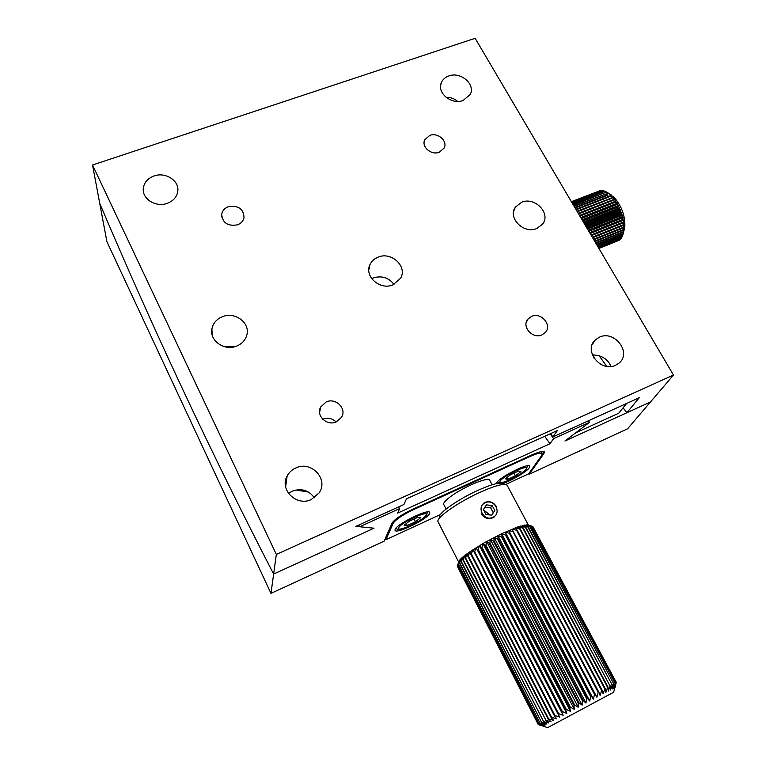 <?xml version="1.0" encoding="UTF-8"?>
<svg xmlns="http://www.w3.org/2000/svg" width="766" height="766" viewBox="0 0 766 766"><rect width="100%" height="100%" fill="white"/><g stroke="black" fill="none" stroke-linecap="round" stroke-linejoin="round"><path stroke-width="1.15" d="M106.914 241.692L270.973 593.382L273.634 574.04L374.028 528.195L359.685 526.749L399.632 508.605L397.64 513.124L549.988 443.744L553.617 438.631L589.456 422.344L564.963 441.015L650.497 401.959L626.875 412.74L639.246 397.726L552.899 436.907L557.409 430.53L406.449 498.848L403.912 504.526L355.807 526.357L374.028 528.195L273.634 574.04C211.847 454.497 153.87 330.95 99.733 203.402L106.914 241.692M398.617 506.929L399.632 508.605M358.699 525.045L359.685 526.749M528.866 473.493L529.249 474.202L543.879 453.644L544.329 451.873C543.056 450.781 538.804 451.835 531.575 455.042L412.558 509.342C401.432 514.695 394.595 519.281 392.058 523.101L384.168 541.141L270.973 593.382M529.249 474.202L627.555 428.826L673.467 375.043L276.335 554.431L273.634 574.04C211.847 454.497 153.87 330.95 99.733 203.402L92.533 164.996L276.335 554.431M588.326 420.831L589.456 422.344M550.16 433.805L553.617 438.631M544.712 436.275L549.988 443.744M295.963 489.981L308.564 492.107M502.458 483.605C511.324 480.828 526.788 471.712 529.325 467.739L529.718 466.13C528.521 462.597 499.767 477.036 496.713 482.733L496.32 483.643M395.103 529.43L395.074 530.465C396.606 534.218 427.323 519.166 429.621 513.565L429.726 512.377C428.424 508.49 396.788 524.04 395.103 529.43M505.608 484.476L528.597 473.867L541.782 455.291L542.223 453.539C540.949 452.457 536.698 453.51 529.459 456.718L413.611 509.601C402.514 514.943 395.696 519.52 393.159 523.312L385.959 539.666L440.354 514.57M385.959 539.666L385.346 538.45M489.752 480.311L489.637 480.11C488.325 476.356 461.572 487.827 449.46 497.44C444.969 500.945 443.083 503.31 443.792 504.555L446.109 509.036M496.464 506.757C493.639 502.257 489.828 500.792 485.05 502.362L483.327 503.463M489.943 514.963L483.595 509.965M507.236 485.51L506.604 484.801C503.09 483.432 494.156 485.97 479.803 492.404C458.489 502.056 436.505 517.433 437.893 521.445L458.652 562.014M527.535 525.179L532.274 526.242L616.103 682.908L532.14 526.204L527.353 524.834L531.231 526.108L615.146 683.406L531.029 526.098L526.165 524.825L529.785 526.194L613.863 684.076L529.517 526.232L524.605 525.026L527.946 526.52L522.69 525.447L525.342 527.18L520.449 526.07L523.168 527.841L608.032 687.159L607.601 687.38L522.718 527.994L517.902 526.903L520.277 528.837L519.779 529.019L515.068 527.927L517.088 530.043L516.543 530.254L511.985 529.134L598.782 692.081L598.208 692.387L513.057 531.69L508.681 530.522L595.134 694.025L594.521 694.35L509.361 533.299L505.206 532.064L591.275 696.083L590.634 696.428L505.493 535.061L501.586 533.739L482.963 543.496L465.125 555.063L460.242 559.372L458.796 561.574M481.316 513.823C484.284 518.189 488.22 519.482 493.132 517.701L494.568 516.839M613.595 692.282L547.642 727.662L538.46 724.54L457.331 566.131L538.527 724.502L543.372 725.929L539.044 724.205L457.599 565.404L458.853 561.392L457.331 566.131M527.353 524.834L517.902 526.903L501.586 533.739L502.151 536.65L587.254 698.238L589.743 701.043L590.634 696.428M587.254 698.238L586.593 698.592L501.491 536.966L497.871 535.539L498.092 538.651L583.108 700.45L585.961 703.073L586.593 698.592M583.108 700.45L582.428 700.813L497.421 538.986L494.108 537.435L493.993 540.758L578.895 702.709L582.103 705.141L582.428 700.813M578.895 702.709L578.215 703.073L493.323 541.102L490.345 539.408L489.905 542.931L574.663 704.979L578.206 707.229L578.215 703.073M574.663 704.979L573.983 705.342L489.244 543.285L486.611 541.438L485.883 545.153L570.469 707.229L574.318 709.306L573.983 705.342M570.469 707.229L569.789 707.592L485.242 545.507L482.963 543.496L481.977 547.384L566.352 709.44L570.488 711.365L569.789 707.592M566.352 709.44L565.691 709.795L481.354 547.747L479.449 545.555L478.223 549.615L562.368 711.585L566.763 713.366L565.691 709.795M562.368 711.585L561.737 711.92L476.098 547.594L474.671 551.807L558.567 713.634L563.173 715.291L561.737 711.92M558.567 713.634L557.964 713.95L472.957 549.586L471.358 553.933L554.986 715.559L559.783 717.11L557.964 713.95M554.986 715.559L554.431 715.856L470.851 554.278L470.056 551.51L468.332 555.982L551.673 717.349L556.614 718.805L554.431 715.856M551.673 717.349L551.166 717.618L467.873 556.308L467.432 553.339L465.623 557.916L548.667 718.968L553.713 720.366L551.166 717.618M548.667 718.968L548.207 719.217L465.221 558.222L465.125 555.063L463.267 559.716L545.995 720.413L551.108 721.764L548.207 719.217M545.995 720.413L462.913 559.994L463.133 556.652L461.266 561.373L543.688 721.668L548.829 722.989L545.593 720.634M543.688 721.668L460.979 561.622L461.505 558.098L459.667 562.847L541.773 722.711L546.895 724.033L543.353 721.85M541.773 722.711L459.447 563.077L460.242 559.372L458.47 564.149L540.269 723.535L545.335 724.866L541.505 722.855M540.269 723.535L458.317 564.341L459.361 560.473L457.695 565.241L539.178 724.129L544.157 725.507L540.059 723.64M457.465 566.543L538.297 724.636L541.725 725.708M505.321 484.428L502.257 483.538C498.992 482.283 490.795 484.581 477.658 490.46C458.183 499.269 438.095 513.344 439.33 517.098M517.088 530.043L602.162 690.271L601.636 690.559L516.543 530.254M520.277 528.837L605.264 688.624L604.786 688.883L519.779 529.019M525.735 527.065L610.071 686.077L525.342 527.18M527.946 526.52L612.168 684.967L527.611 526.587M532.839 526.539L616.458 682.736L532.351 526.376M616.103 682.908L615.136 687.456M474.671 551.807L474.116 552.152M481.977 547.384L481.354 547.747M615.309 683.32L614.409 687.839L615.998 682.966M614.102 683.952L613.442 688.356L615.146 683.406M612.474 684.804L612.101 689.074L613.863 684.076M610.445 685.876L610.378 689.994L612.168 684.967M608.032 687.159L608.3 691.104L610.071 686.077M605.264 688.624L605.877 692.397L607.601 687.38M602.162 690.271L603.139 693.862L604.786 688.883M598.782 692.081L600.123 695.48L601.636 690.559M595.134 694.025L596.867 697.232L598.208 692.387M591.275 696.083L593.382 699.09L594.521 694.35M520.449 526.07L521.301 527.659M526.165 524.825L526.51 525.486M461.505 558.098L462.099 559.247M465.125 555.063L466.044 556.853M467.432 553.339L468.533 555.465M470.056 551.51L471.329 553.962M471.358 553.933L470.851 554.278M476.098 547.594L563.173 715.291M478.223 549.615L477.63 549.969M479.449 545.555L566.763 713.366M482.963 543.496L570.488 711.365M485.883 545.153L485.242 545.507M486.611 541.438L574.318 709.306M489.905 542.931L489.244 543.285M490.345 539.408L578.206 707.229M493.993 540.758L493.323 541.102M494.108 537.435L582.103 705.141M498.092 538.651L497.421 538.986M497.871 535.539L585.961 703.073M502.151 536.65L501.491 536.966M501.586 533.739L589.743 701.043M506.125 534.764L505.493 535.061M505.206 532.064L593.382 699.09M509.974 533.021L509.361 533.299M508.681 530.522L596.867 697.232M513.641 531.441L513.057 531.69M311.312 499.499L319.106 492.921C328.882 479.257 311.312 460.404 295.944 467.902C292.009 469.644 289.069 472.373 287.116 476.088C279.236 489.8 296.691 506.786 311.312 499.499M314.376 497.785C308.775 490.221 301.431 488.009 292.325 491.13L288.485 493.438M615.586 365.277L619.014 363.122C632.161 352.858 614.533 329.734 599.395 337.174L595.354 339.836C583.041 350.33 600.736 372.745 615.586 365.277M611.009 366.483C607.802 358.976 601.578 355.118 592.338 354.926M536.774 228.507L542.577 224.141C551.29 213.523 534.85 196.422 521.636 202.243L515.413 207.098C507.341 217.774 523.8 234.358 536.774 228.507M463.037 100.547L470.171 94.524C475.82 84.461 460.692 71.315 448.857 75.939C445.333 77.184 442.863 79.338 441.446 82.383C436.266 92.427 451.394 105.201 463.037 100.547M457.723 101.428C454.276 98.555 450.437 97.225 446.205 97.445M392.948 284.856L400.618 278.202C407.636 266.511 391.407 251.344 378.174 257.117C374.392 258.621 371.682 261.082 370.035 264.519C363.86 276.181 380.041 290.611 392.948 284.856M394.011 284.387C388.621 277.589 381.727 275.425 373.329 277.905L371.692 278.652M236.694 346.069C241.97 343.848 245.34 340.209 246.796 335.144C250.52 322.993 235.028 311.302 222.408 316.703C216.644 319.096 213.149 323.108 211.933 328.758C209.233 340.65 224.543 351.374 236.694 346.069M234.903 346.663L224.132 346.605M167.275 203.335C173.585 200.874 177.109 196.718 177.846 190.849C179.11 180.412 165.207 171.756 153.976 175.979C147.302 178.545 143.721 182.959 143.242 189.231C142.591 199.447 156.36 207.538 167.275 203.335M439.253 152.262L444.117 148.087C448.024 141.126 437.826 132.135 429.774 135.4L424.766 139.795C421.108 146.746 431.306 155.536 439.253 152.262M237.47 224.84C241.051 223.442 243.234 221.068 244.019 217.716C243.598 208.869 238.379 205.192 228.373 206.705C224.639 208.151 222.418 210.64 221.709 214.174C222.399 222.868 227.655 226.42 237.47 224.84M541.974 334.876L545.21 332.616C552.602 325.358 541.189 311.829 531.585 316.406L528.1 318.924C521.072 326.249 532.514 339.453 541.974 334.876M336.264 421.894L341.55 417.279C347.065 408.69 335.786 397.41 326.249 401.911L320.628 407.052C315.726 415.641 326.967 426.346 336.264 421.894M336.092 421.961C332.281 418.313 327.877 417.374 322.869 419.146L322.716 419.213M456.89 100.758L457.264 101.418M92.533 164.996L475.15 38.3L673.467 375.043M623.112 407.78L626.875 412.74M550.543 433.633L552.899 436.907M404.122 525.275L409.36 521.158L417.709 517.337L420.726 517.653L415.488 521.751L407.225 525.543L404.122 525.275M414.08 518.994L415.488 521.751M406.248 523.609L407.225 525.543M505.234 478.807L510.788 474.594L518.668 470.975L520.918 471.607L515.365 475.801L507.561 479.382L505.234 478.807M513.938 473.149L515.365 475.801M506.671 477.716L507.561 479.382M626.607 403.462L618.708 413.247L575.668 432.847M593.602 354.897L593.909 358.028M606.777 366.378L599.108 355.74M611.412 195.579L608.51 193.233L606.241 194.114M610.684 194.574L611.412 195.024M576.147 209.788L611.335 196.039L613.183 197.379L576.98 211.215M612.465 197.331L614.61 199.141L578.215 213.312M577.315 211.77L612.877 197.848M613.968 199.284L615.988 201.075L615.433 201.429L579.527 215.533M578.569 213.906L614.38 199.859M579.46 215.418L615.988 201.075M615.433 201.429L617.31 203.172L616.812 203.737L580.906 217.879M579.9 216.165L615.816 202.052M580.724 217.573L617.31 203.172M616.812 203.737L618.545 205.403L618.105 206.188L582.332 220.302M581.289 218.53L617.176 204.398M582.045 219.804L618.545 205.403M618.105 206.188L619.684 207.749L619.292 208.745L583.797 222.782M582.735 220.972L618.44 206.877M583.395 222.092L619.684 207.749M619.292 208.745L620.728 210.181L620.364 211.378L585.272 225.281M584.199 223.461L619.598 209.453M584.764 224.428L620.728 210.181M620.364 211.378L621.647 212.67L621.303 214.059L586.746 227.789M585.674 225.97L620.632 212.105M586.143 226.765L621.647 212.67M621.303 214.059L622.442 215.179L622.097 216.759L588.202 230.26M587.139 228.469L621.532 214.796M587.503 229.082L622.442 215.179M622.097 216.759L623.093 217.697L622.748 219.449L589.619 232.663M588.585 230.92L622.289 217.496M588.843 231.342L623.093 217.697M622.748 219.449L623.601 220.177L623.237 222.092L590.979 234.98M589.992 233.304L622.892 220.168M590.136 233.544L623.601 220.177M623.237 222.092L623.342 222.801L623.964 222.6L623.562 224.658L592.281 237.192M591.342 235.602L623.342 222.801M591.371 235.641L623.964 222.6M623.562 224.658L623.62 225.338L624.166 224.936L623.725 227.119L593.497 239.251M592.616 237.766L623.62 225.338M623.725 227.119L623.735 227.77L624.213 227.157L623.716 229.446L594.617 241.146M593.813 239.787L623.735 227.77M623.716 229.446L623.534 231.619L595.622 242.86M594.904 241.635L623.677 230.059M623.534 231.619L623.198 233.611L596.513 244.373M595.881 243.301L623.467 232.184M623.198 233.611L623.438 232.902M596.733 244.747L623.084 234.118M623.112 234.003L622.701 235.401L597.269 245.666M622.701 235.401L597.461 245.982M622.404 235.909L622.049 236.962L597.901 246.729M622.049 236.962L598.045 246.978M621.561 237.47L621.255 238.293L598.38 247.542M621.255 238.293L598.485 247.724M620.565 238.791L598.715 248.107M620.326 239.365L598.782 248.222M619.416 239.873L598.897 248.423M619.273 240.179L598.926 248.462L618.114 240.716M575.084 207.988L607.754 195.244L608.089 196.651L611.182 195.445L614.083 197.235C621.848 206.274 625.42 216.405 624.788 227.617L623.821 231.169M611.182 195.445L611.335 196.039M610.914 195.589L575.85 209.281M574.816 207.538L607.333 194.851L607.754 195.244M606.548 195.158L606.184 193.903L574.146 206.389M573.906 205.987L606.184 193.903M573.322 205.001L606.624 192.046L608.51 193.233M573.121 204.656L606.624 192.046M572.642 203.842L605.092 191.222L606.117 191.826M572.48 203.565L605.092 191.222M572.097 202.913L603.598 190.686L604.441 191.146M571.972 202.712L603.598 190.686M571.704 202.243L602.162 190.428L602.813 190.734M571.618 202.109L602.162 190.428M571.455 201.831L601.224 190.619M571.417 201.764L600.812 190.447M571.369 201.678L599.692 190.801M492.931 517.27C502.295 513.268 494.242 498.149 485.251 502.793C475.858 506.719 483.882 521.972 492.931 517.27M494.798 510.52L492.098 505.426L486.391 504.928L483.365 509.514L486.065 514.628L491.791 515.125L494.798 510.52L493.266 512.751L490.575 507.686L492.098 505.426M490.575 507.686L484.897 507.188M542.673 451.423L543.879 453.644M413.611 509.601L413.305 508.997M529.459 456.718L529.143 456.143M393.159 523.312L392.604 522.211M426.049 515.212C429.697 509.371 400.58 522.699 398.732 527.755C395.735 533.26 423.895 520.296 426.049 515.212M525.945 469.299C530.857 462.99 503.377 475.571 500.141 481.144C495.832 487.138 522.46 474.882 525.945 469.299M542.223 453.539L541.169 451.614M492.117 484.763L489.637 480.11M613.585 692.311L615.357 685.972M507.082 485.213L528.396 525.122M319.585 412.644L320.628 407.052M526.28 322.429L528.1 318.924M221.738 217.037L221.709 214.174M424.115 142.332L424.766 139.795M143.673 192.793L143.242 189.231M212.115 334.675L211.933 328.758M368.819 269.958L370.035 264.519M440.574 85.706L441.446 82.383M513.66 211.32L515.413 207.098M592.156 344.69L595.354 339.836M285.632 486.889L287.116 476.088M395.926 528.234C397.181 530.034 401.164 529.526 407.895 526.73C414.195 524.116 423.129 519.214 426.691 514.781L427.505 511.937M497.23 482.034C500.083 483.116 497.689 483.681 505.416 481.661C514.541 478.041 521.541 473.819 526.424 469.003L527.535 465.766M624.788 227.617L623.467 232.136"/></g></svg>
